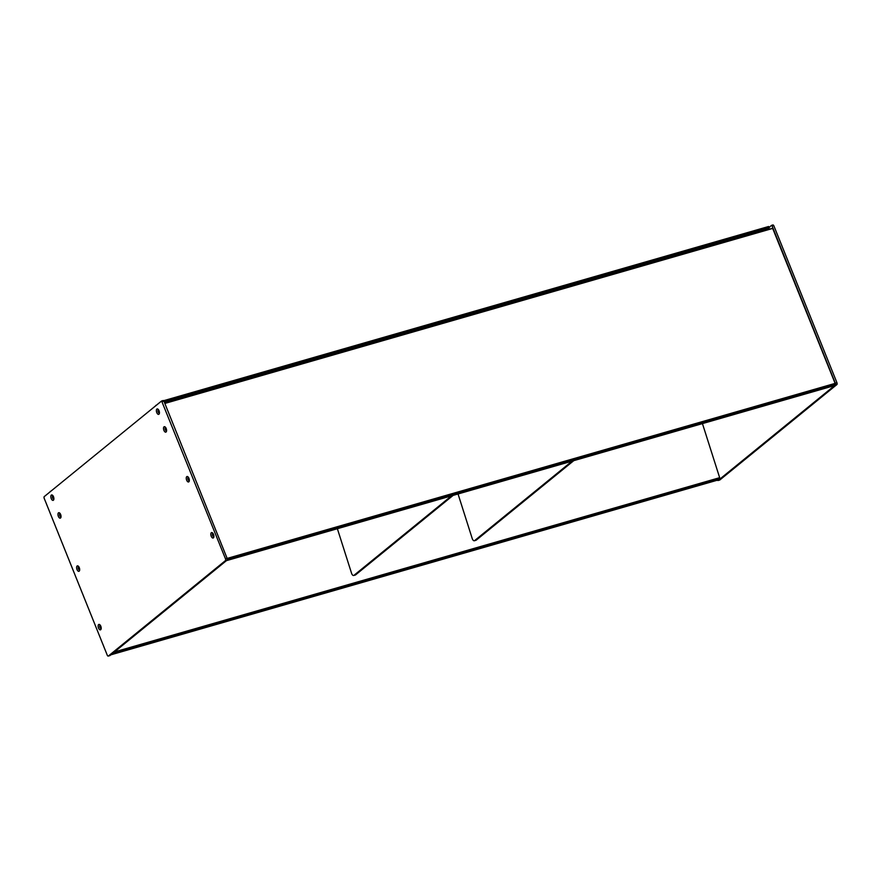 <?xml version="1.0" encoding="UTF-8"?>
<svg xmlns="http://www.w3.org/2000/svg" width="881" height="881" viewBox="0 0 881 881"><rect width="100%" height="100%" fill="white"/><g stroke="black" fill="none" stroke-linecap="round" stroke-linejoin="round"><path stroke-width="1.32" d="M79.092 567.221A1.366 0.672 -106.1 0 0 79.543 569.115L79.642 569.533M717.85 480.035L719.568 478.735L719.656 477.678L702.443 423.607M719.656 477.678L114.42 651.951M772.593 228.223L835.122 383.378L835.089 384.579L833.371 385.878M188.732 477.865A1.366 0.672 73.9 0 0 189.184 479.76L189.283 480.178A1.707 0.837 73.9 0 1 188.567 477.579M213.874 535.967A1.366 0.672 73.9 0 1 213.29 533.93M572.143 461.115L474.606 540.615A2.918 1.432 73.9 0 1 474.341 540.758A2.918 1.432 73.9 0 1 472.205 538.5L458.043 493.977M573.784 460.642L476.236 540.141A2.918 1.432 73.9 0 1 475.971 540.284A2.918 1.432 73.9 0 1 475.674 540.306M767.538 229.137L771.371 225.437L772.119 225.999L835.32 383.213A1.465 0.716 73.9 0 1 835.265 385.03L718.213 480.42A1.465 0.716 73.9 0 1 718.081 480.497A1.465 0.716 73.9 0 1 717.431 480.178M771.558 225.382L773.089 224.919L773.749 225.536L836.95 382.739A1.465 0.716 73.9 0 1 836.895 384.557L719.843 479.958A1.465 0.716 73.9 0 1 719.711 480.024A1.465 0.716 73.9 0 1 719.557 480.035M53.08 496.873L53.862 498.084M60.227 514.647L60.998 515.848M47.761 493.745L50.492 491.521M52.342 490.012L55.062 487.799M159.395 412.066L158.624 410.865M166.542 429.84L165.76 428.64M767.549 229.137L164.571 402.749L767.549 229.137M164.064 401.505L769.069 227.309L768.617 226.505L163.657 400.69L768.617 226.505M160.606 401.78L157.875 404.005M156.025 405.513L153.294 407.738M101.194 628.45A1.707 0.837 73.9 0 1 101.073 628.505A1.707 0.837 73.9 0 1 99.916 627.437A1.707 0.837 73.9 0 1 99.982 625.323A1.707 0.837 73.9 0 1 100.137 625.235A1.707 0.837 73.9 0 1 100.269 625.224M100.808 626.215A2.819 1.377 -106.1 0 0 99.762 624.684A2.819 1.377 -106.1 0 0 98.276 625.103A2.819 1.377 -106.1 0 0 98.529 628.076A2.819 1.377 -106.1 0 0 101.051 629.177A2.819 1.377 -106.1 0 0 100.808 626.215M79.686 569.897A1.707 0.837 73.9 0 1 79.565 569.952A1.707 0.837 73.9 0 1 78.409 568.884A1.707 0.837 73.9 0 1 78.464 566.769A1.707 0.837 73.9 0 1 78.618 566.681A1.707 0.837 73.9 0 1 78.75 566.67M79.29 567.661A2.819 1.377 -106.1 0 0 78.255 566.131A2.819 1.377 -106.1 0 0 76.768 566.549A2.819 1.377 -106.1 0 0 77.01 569.522A2.819 1.377 -106.1 0 0 79.543 570.624A2.819 1.377 -106.1 0 0 79.29 567.661M61.031 516.74A1.707 0.837 73.9 0 1 60.91 516.795A1.707 0.837 73.9 0 1 59.754 515.715A1.707 0.837 73.9 0 1 59.82 513.601A1.707 0.837 73.9 0 1 59.974 513.524A1.707 0.837 73.9 0 1 60.106 513.502M60.646 514.504A2.819 1.377 -106.1 0 0 59.6 512.973A2.819 1.377 -106.1 0 0 58.113 513.392A2.819 1.377 -106.1 0 0 58.366 516.354A2.819 1.377 -106.1 0 0 60.899 517.455A2.819 1.377 -106.1 0 0 60.646 514.504L60.646 514.493M53.895 498.976A1.707 0.837 73.9 0 1 53.774 499.031A1.707 0.837 73.9 0 1 52.618 497.952A1.707 0.837 73.9 0 1 52.673 495.838A1.707 0.837 73.9 0 1 52.827 495.761A1.707 0.837 73.9 0 1 52.97 495.739M53.499 496.741A2.819 1.377 -106.1 0 0 52.464 495.21A2.819 1.377 -106.1 0 0 50.977 495.629A2.819 1.377 -106.1 0 0 51.23 498.591A2.819 1.377 -106.1 0 0 53.752 499.692A2.819 1.377 -106.1 0 0 53.499 496.741L53.499 496.719M159.428 412.958A1.707 0.837 73.9 0 1 159.307 413.024A1.707 0.837 73.9 0 1 158.151 411.945A1.707 0.837 73.9 0 1 158.217 409.83A1.707 0.837 73.9 0 1 158.371 409.742A1.707 0.837 73.9 0 1 158.503 409.731M158.712 410.788L159.032 410.7A2.819 1.377 -106.1 0 0 157.996 409.191A2.819 1.377 -106.1 0 0 156.51 409.61A2.819 1.377 -106.1 0 0 156.763 412.583A2.819 1.377 -106.1 0 0 159.296 413.685A2.819 1.377 -106.1 0 0 159.043 410.722L158.745 410.788M166.575 430.721A1.707 0.837 73.9 0 1 166.454 430.787A1.707 0.837 73.9 0 1 165.287 429.708A1.707 0.837 73.9 0 1 165.353 427.593A1.707 0.837 73.9 0 1 165.507 427.516A1.707 0.837 73.9 0 1 165.639 427.494M165.859 428.562L166.179 428.474A2.819 1.377 -106.1 0 0 165.143 426.955A2.819 1.377 -106.1 0 0 163.657 427.373A2.819 1.377 -106.1 0 0 163.899 430.346A2.819 1.377 -106.1 0 0 166.432 431.448A2.819 1.377 -106.1 0 0 166.179 428.485L165.892 428.562M189.327 480.541A1.707 0.837 73.9 0 1 189.206 480.608A1.707 0.837 73.9 0 1 188.038 479.528A1.707 0.837 73.9 0 1 188.105 477.414A1.707 0.837 73.9 0 1 188.259 477.326A1.707 0.837 73.9 0 1 188.391 477.315M188.93 478.306A2.819 1.377 -106.1 0 0 187.895 476.775A2.819 1.377 -106.1 0 0 186.409 477.194A2.819 1.377 -106.1 0 0 186.651 480.167A2.819 1.377 -106.1 0 0 189.184 481.268A2.819 1.377 -106.1 0 0 188.93 478.306M213.885 536.606A1.707 0.837 73.9 0 1 213.764 536.672A1.707 0.837 73.9 0 1 212.607 535.593A1.707 0.837 73.9 0 1 212.673 533.479A1.707 0.837 73.9 0 1 212.828 533.401A1.707 0.837 73.9 0 1 212.96 533.379M213.499 534.371A2.819 1.377 -106.1 0 0 212.453 532.84A2.819 1.377 -106.1 0 0 210.966 533.258A2.819 1.377 -106.1 0 0 211.22 536.232A2.819 1.377 -106.1 0 0 213.742 537.333A2.819 1.377 -106.1 0 0 213.499 534.371M44.05 497.952L44.083 496.741L161.619 400.976L225.481 558.796A1.465 0.716 73.9 0 1 225.426 560.613L108.374 656.015A1.465 0.716 73.9 0 1 108.242 656.081A1.465 0.716 73.9 0 1 107.251 655.156L44.05 497.952M161.719 400.965L163.249 400.503L163.91 401.119L227.111 558.334A1.465 0.716 73.9 0 1 227.056 560.14L110.004 655.541A1.465 0.716 73.9 0 1 109.872 655.618A1.465 0.716 73.9 0 1 109.718 655.618M101.205 628.131A1.707 0.837 73.9 0 1 100.445 625.488M79.697 569.567L79.686 569.578A1.707 0.837 73.9 0 1 78.927 566.935M61.042 516.42A1.707 0.837 73.9 0 1 60.282 513.777M53.906 498.657A1.707 0.837 73.9 0 1 53.146 496.014M159.439 412.638A1.707 0.837 73.9 0 1 158.679 409.995M166.575 430.402A1.707 0.837 73.9 0 1 165.815 427.759M213.896 536.287A1.707 0.837 73.9 0 1 213.136 533.644M337.379 528.71L351.552 573.245A2.918 1.432 -106.1 0 0 353.677 575.491A2.918 1.432 -106.1 0 0 353.942 575.359L451.49 495.86M355.01 575.051A2.918 1.432 -106.1 0 0 355.307 575.029A2.918 1.432 -106.1 0 0 355.572 574.886L453.12 495.386M718.026 479.98L110.94 654.781M719.568 478.735L112.471 653.526M164.846 403.443L772.824 228.388M227.144 558.422L835.122 383.378M227.309 559.578L835.089 384.579M226.472 560.624L833.558 385.834M474.606 540.615L476.236 540.141M773.749 225.536L772.119 225.999M836.95 382.739L835.32 383.213M836.895 384.557L835.265 385.03M719.843 479.958L718.213 480.42M769.047 227.915L164.284 402.044M768.816 226.692L163.8 400.888M162.28 401.593L163.91 401.119M225.481 558.796L227.111 558.334M225.426 560.613L227.056 560.14M108.374 656.015L110.004 655.541M355.572 574.886L353.942 575.359M110.907 654.814L717.949 480.024M772.626 228.212L164.758 403.223M833.47 385.878L226.428 560.657M475.971 540.284L474.341 540.758M771.459 225.382L773.089 224.919M718.081 480.497L719.711 480.024M50.845 491.235L50.261 491.4M155.794 405.392L156.377 405.227M163.249 400.503L161.619 400.976M109.872 655.618L108.242 656.081M353.677 575.491L355.307 575.029"/></g></svg>

